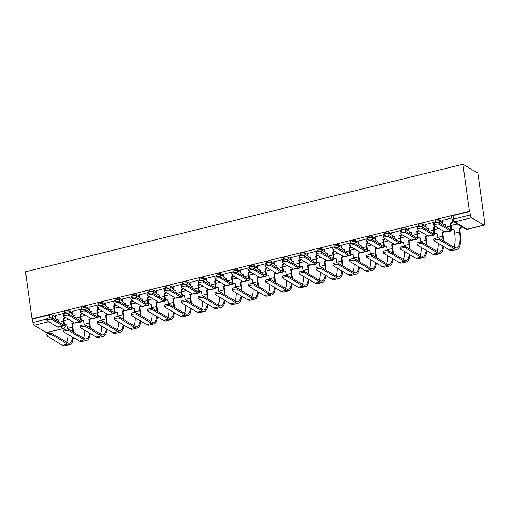 <?xml version="1.0" encoding="UTF-8"?>
<svg xmlns="http://www.w3.org/2000/svg" width="510" height="510" viewBox="0 0 510 510"><rect width="100%" height="100%" fill="white"/><g stroke="black" fill="none" stroke-linecap="round" stroke-linejoin="round"><path stroke-width="0.76" d="M72.229 312.694L69.054 310.807A2.352 0.676 172.1 0 0 66.019 310.82A2.352 0.676 172.1 0 0 64.566 311.661L64.738 312.885A2.352 0.676 -7.9 0 1 66.192 312.043A2.352 0.676 -7.9 0 1 69.226 312.037L72.414 313.924M89.059 308.55L85.884 306.669A2.352 0.676 172.1 0 0 82.85 306.682A2.352 0.676 172.1 0 0 81.402 307.524L81.568 308.748A2.352 0.676 -7.9 0 1 83.022 307.906A2.352 0.676 -7.9 0 1 86.056 307.893L89.244 309.787M105.889 304.413L102.714 302.532A2.352 0.676 172.1 0 0 99.68 302.545A2.352 0.676 172.1 0 0 98.232 303.386L98.404 304.61A2.352 0.676 -7.9 0 1 99.852 303.769A2.352 0.676 -7.9 0 1 102.886 303.756L106.074 305.649M122.725 300.275L119.55 298.395A2.352 0.676 172.1 0 0 116.516 298.407A2.352 0.676 172.1 0 0 115.062 299.249L115.234 300.473A2.352 0.676 -7.9 0 1 116.682 299.631A2.352 0.676 -7.9 0 1 119.716 299.619L122.904 301.512M139.555 296.138L136.38 294.257A2.352 0.676 172.1 0 0 133.346 294.264A2.352 0.676 172.1 0 0 131.892 295.111L132.064 296.335A2.352 0.676 -7.9 0 1 133.518 295.494A2.352 0.676 -7.9 0 1 136.552 295.481L139.74 297.368M156.385 292L153.21 290.12A2.352 0.676 172.1 0 0 150.176 290.126A2.352 0.676 172.1 0 0 148.729 290.968L148.894 292.198A2.352 0.676 -7.9 0 1 150.348 291.357A2.352 0.676 -7.9 0 1 153.382 291.344L156.57 293.231M173.215 287.863L170.04 285.976A2.352 0.676 172.1 0 0 167.006 285.989A2.352 0.676 172.1 0 0 165.559 286.83L165.724 288.061A2.352 0.676 -7.9 0 1 167.178 287.213A2.352 0.676 -7.9 0 1 170.212 287.206L173.4 289.094M190.051 283.719L186.877 281.839A2.352 0.676 172.1 0 0 183.842 281.851A2.352 0.676 172.1 0 0 182.389 282.693L182.561 283.917A2.352 0.676 -7.9 0 1 184.008 283.075A2.352 0.676 -7.9 0 1 187.042 283.069L190.23 284.956M206.881 279.582L203.707 277.701A2.352 0.676 172.1 0 0 200.672 277.714A2.352 0.676 172.1 0 0 199.219 278.556L199.391 279.78A2.352 0.676 -7.9 0 1 200.838 278.938A2.352 0.676 -7.9 0 1 203.873 278.925L207.06 280.819M223.712 275.445L220.537 273.564A2.352 0.676 172.1 0 0 217.502 273.577A2.352 0.676 172.1 0 0 216.049 274.418L216.221 275.642A2.352 0.676 -7.9 0 1 217.674 274.801A2.352 0.676 -7.9 0 1 220.709 274.788L223.896 276.681M240.541 271.307L237.367 269.427A2.352 0.676 172.1 0 0 234.332 269.433A2.352 0.676 172.1 0 0 232.885 270.281L233.051 271.505A2.352 0.676 -7.9 0 1 234.504 270.663A2.352 0.676 -7.9 0 1 237.539 270.651L240.726 272.538M257.378 267.17L254.197 265.289A2.352 0.676 172.1 0 0 251.162 265.296A2.352 0.676 172.1 0 0 249.715 266.137L249.887 267.367A2.352 0.676 -7.9 0 1 251.334 266.526A2.352 0.676 -7.9 0 1 254.369 266.513L257.556 268.4M274.208 263.032L271.033 261.145A2.352 0.676 172.1 0 0 267.999 261.158A2.352 0.676 172.1 0 0 266.545 262L266.717 263.23A2.352 0.676 -7.9 0 1 268.164 262.382A2.352 0.676 -7.9 0 1 271.199 262.376L274.386 264.263M291.038 258.895L287.863 257.008A2.352 0.676 172.1 0 0 284.829 257.021A2.352 0.676 172.1 0 0 283.375 257.862L283.547 259.086A2.352 0.676 -7.9 0 1 285.001 258.245A2.352 0.676 -7.9 0 1 288.035 258.238L291.223 260.125M307.868 254.751L304.693 252.871A2.352 0.676 172.1 0 0 301.659 252.883A2.352 0.676 172.1 0 0 300.212 253.725L300.377 254.949A2.352 0.676 -7.9 0 1 301.831 254.107A2.352 0.676 -7.9 0 1 304.865 254.095L308.053 255.988M324.698 250.614L321.523 248.733A2.352 0.676 172.1 0 0 318.489 248.746A2.352 0.676 172.1 0 0 317.041 249.588L317.207 250.812A2.352 0.676 -7.9 0 1 318.661 249.97A2.352 0.676 -7.9 0 1 321.695 249.957L324.883 251.851M341.534 246.477L338.359 244.596A2.352 0.676 172.1 0 0 335.325 244.609A2.352 0.676 172.1 0 0 333.871 245.45L334.044 246.674A2.352 0.676 -7.9 0 1 335.491 245.833A2.352 0.676 -7.9 0 1 338.525 245.82L341.713 247.713M358.364 242.339L355.189 240.459A2.352 0.676 172.1 0 0 352.155 240.465A2.352 0.676 172.1 0 0 350.701 241.313L350.874 242.537A2.352 0.676 -7.9 0 1 352.327 241.695A2.352 0.676 -7.9 0 1 355.355 241.683L358.549 243.57M375.194 238.202L372.019 236.321A2.352 0.676 172.1 0 0 368.985 236.328A2.352 0.676 172.1 0 0 367.531 237.169L367.704 238.399A2.352 0.676 -7.9 0 1 369.157 237.558A2.352 0.676 -7.9 0 1 372.192 237.545L375.379 239.432M392.024 234.065L388.849 232.177A2.352 0.676 172.1 0 0 385.815 232.19A2.352 0.676 172.1 0 0 384.368 233.032L384.534 234.262A2.352 0.676 -7.9 0 1 385.987 233.414A2.352 0.676 -7.9 0 1 389.022 233.408L392.209 235.295M408.861 229.921L405.679 228.04A2.352 0.676 172.1 0 0 402.651 228.053A2.352 0.676 172.1 0 0 401.198 228.894L401.37 230.118A2.352 0.676 -7.9 0 1 402.817 229.277A2.352 0.676 -7.9 0 1 405.852 229.27L409.039 231.157M425.691 225.783L422.516 223.903A2.352 0.676 172.1 0 0 419.481 223.915A2.352 0.676 172.1 0 0 418.028 224.757L418.2 225.981A2.352 0.676 -7.9 0 1 419.647 225.139A2.352 0.676 -7.9 0 1 422.682 225.127L425.869 227.02M442.521 221.646L439.346 219.765A2.352 0.676 172.1 0 0 436.311 219.778A2.352 0.676 172.1 0 0 434.858 220.62L435.03 221.844A2.352 0.676 -7.9 0 1 436.483 221.002A2.352 0.676 -7.9 0 1 439.518 220.989L442.706 222.883M484.073 220.275L484.462 220.18L477.934 173.145L462.901 164.233L469.429 211.267L32.028 318.807L25.5 271.779L462.901 164.233M46.531 332.628L63.253 328.517A2.352 0.765 76.2 0 0 63.508 328.567L46.786 332.679A2.352 0.765 -103.8 0 1 46.531 332.628L34.132 325.272A2.352 0.765 -103.8 0 1 32.946 322.524L32.462 319.069L49.189 314.957A2.352 0.676 -7.9 0 1 52.224 314.944L55.399 316.831M32.462 319.069L32.028 318.807M483.933 225.082L471.533 217.732L454.805 221.844L467.211 229.194L483.933 225.082A2.352 0.765 76.2 0 0 484.188 225.133A2.352 0.765 76.2 0 0 484.5 223.374L484.022 219.918L484.462 220.18M469.863 211.522L453.141 215.634A2.352 0.676 172.1 0 0 451.694 216.482L452.172 219.937A2.352 0.676 -7.9 0 1 453.619 219.09L470.347 214.978L469.863 211.522L469.429 211.267M470.347 214.978A2.352 0.765 76.2 0 0 471.533 217.732M451.892 217.929L442.342 220.365M435.075 222.067L425.512 224.502M418.238 226.204L408.682 228.639M401.408 230.341L391.846 232.783M384.578 234.479L375.016 236.92M367.748 238.616L358.186 241.058M350.912 242.76L341.356 245.195M334.082 246.897L324.526 249.333M317.252 251.035L307.689 253.47M300.422 255.172L290.859 257.607M283.592 259.309L274.029 261.751M266.755 263.447L257.199 265.888M249.925 267.584L240.363 270.026M233.095 271.728L223.533 274.163M216.266 275.865L206.703 278.301M199.429 280.003L189.873 282.438M182.599 284.14L173.037 286.582M165.769 288.277L156.207 290.719M148.939 292.415L139.377 294.856M132.109 296.559L122.547 298.994M115.273 300.696L105.717 303.131M98.443 304.833L88.88 307.269M81.613 308.971L72.05 311.406M64.783 313.108L55.22 315.55M457.234 223.966L451.108 225.471M439.046 228.442L434.271 229.615M422.216 232.579L417.441 233.752M405.386 236.716L400.611 237.889M388.55 240.854L383.781 242.027M371.72 244.991L366.951 246.164M354.89 249.129L350.115 250.302M338.06 253.266L333.285 254.445M321.23 257.41L316.455 258.583M304.394 261.547L299.625 262.72M287.563 265.684L282.789 266.858M270.733 269.822L265.959 270.995M253.903 273.959L249.129 275.132M237.067 278.097L232.299 279.27M220.237 282.24L215.469 283.413M203.407 286.378L198.632 287.551M186.577 290.515L181.802 291.688M169.741 294.652L164.972 295.825M152.911 298.79L148.142 299.963M136.081 302.927L131.306 304.1M119.251 307.065L114.476 308.244M102.421 311.208L97.646 312.381M85.584 315.346L80.816 316.519M68.754 319.483L63.979 320.656M439.078 224.292A2.703 0.778 172.1 0 0 436.031 224.209A2.703 0.778 172.1 0 0 433.921 225.273A2.703 0.778 172.1 0 0 434.112 225.516L444.828 231.865A5.935 1.925 -103.8 0 0 445.466 231.999L450.426 230.781A5.935 1.925 -103.8 0 1 449.794 230.647L439.078 224.292L438.874 222.844L449.59 229.2A4.405 1.428 76.2 0 0 450.062 229.296A4.405 1.428 76.2 0 0 450.655 225.994L450.413 223.055A2.352 2.116 -59.3 0 0 452.268 220.358M433.921 225.273L433.717 223.826A2.703 0.778 -7.9 0 1 435.827 222.762A2.703 0.778 -7.9 0 1 438.874 222.844M450.253 223.093L450.821 223.431L451.222 226.332A5.935 1.925 -103.8 0 1 450.426 230.781M452.835 221.27A2.352 2.116 120.7 0 1 450.987 223.393L450.821 223.431M445.351 224.751A2.352 2.116 120.7 0 1 444.191 224.483L443.617 224.145A2.352 2.116 -59.3 0 0 445.128 224.355L445.644 226.854M442.329 220.282L442.661 222.66A2.352 2.116 -59.3 0 0 443.617 224.145M439.206 239.713A2.703 0.778 172.1 0 0 436.158 239.63A2.703 0.778 172.1 0 0 434.048 240.694A2.703 0.778 172.1 0 0 434.246 240.937L449.667 250.078L454.633 248.861L439.206 239.713L439.008 238.266L454.429 247.407A21.146 6.866 76.2 0 0 456.699 247.885A21.146 6.866 76.2 0 0 459.536 232.024L459.178 228.25A2.352 2.116 -59.3 0 0 461.014 226.21M434.048 240.694L433.851 239.247A2.703 0.778 -7.9 0 1 435.961 238.183A2.703 0.778 -7.9 0 1 439.008 238.266M459.019 228.289L459.586 228.627L460.103 232.362A22.676 7.363 -103.8 0 1 457.062 249.364A22.676 7.363 -103.8 0 1 454.633 248.861M461.588 226.548A2.352 2.116 120.7 0 1 459.746 228.588L459.586 228.627M451.293 226.899L451.426 227.855A2.352 2.116 -59.3 0 0 453.894 229.551L454.569 233.242L459.536 232.024M454.117 229.946A2.352 2.116 120.7 0 1 452.956 229.678L452.383 229.341M457.062 249.364L452.096 250.588A22.676 7.363 -103.8 0 1 449.667 250.078M453.836 247.057A21.146 6.866 76.2 0 0 454.569 233.242M422.248 228.435A2.703 0.778 172.1 0 0 419.201 228.352A2.703 0.778 172.1 0 0 417.091 229.417A2.703 0.778 172.1 0 0 417.282 229.653L427.998 236.002A5.935 1.925 -103.8 0 0 428.636 236.136L433.596 234.919A5.935 1.925 -103.8 0 1 432.958 234.785L422.248 228.435L422.044 226.982L432.76 233.338A4.405 1.428 76.2 0 0 433.232 233.433A4.405 1.428 76.2 0 0 433.825 230.131L433.583 227.192A2.352 2.116 -59.3 0 0 435.075 226.083M417.091 229.417L416.887 227.964A2.703 0.778 -7.9 0 1 418.997 226.899A2.703 0.778 -7.9 0 1 422.044 226.982M433.423 227.23L433.991 227.568L434.392 230.469A5.935 1.925 -103.8 0 1 433.596 234.919M435.642 226.421A2.352 2.116 120.7 0 1 434.15 227.53L433.991 227.568M428.521 228.888A2.352 2.116 120.7 0 1 427.361 228.62L426.787 228.282A2.352 2.116 -59.3 0 0 428.298 228.493L428.808 230.998M425.499 224.419L425.831 226.797A2.352 2.116 -59.3 0 0 426.787 228.282M435.132 222.271L435.221 222.902M405.418 232.573A2.703 0.778 172.1 0 0 402.371 232.49A2.703 0.778 172.1 0 0 400.254 233.554A2.703 0.778 172.1 0 0 400.452 233.79L411.168 240.146A5.935 1.925 -103.8 0 0 411.799 240.274L416.766 239.056A5.935 1.925 -103.8 0 1 416.128 238.922L405.418 232.573L405.214 231.126L415.93 237.475A4.405 1.428 76.2 0 0 416.402 237.571A4.405 1.428 76.2 0 0 416.989 234.268L416.753 231.33A2.352 2.116 -59.3 0 0 418.238 230.22M400.254 233.554L400.057 232.101A2.703 0.778 -7.9 0 1 402.167 231.036A2.703 0.778 -7.9 0 1 405.214 231.126M416.587 231.374L417.161 231.712L417.562 234.606A5.935 1.925 -103.8 0 1 416.766 239.056M418.812 230.558A2.352 2.116 120.7 0 1 417.32 231.667L417.161 231.712M411.685 233.025A2.352 2.116 120.7 0 1 410.524 232.764L409.957 232.426A2.352 2.116 -59.3 0 0 411.468 232.63L411.978 235.135M408.669 228.556L408.994 230.934A2.352 2.116 -59.3 0 0 409.957 232.426M418.302 226.415L418.385 227.039M422.376 243.85A2.703 0.778 172.1 0 0 419.328 243.767A2.703 0.778 172.1 0 0 417.218 244.832A2.703 0.778 172.1 0 0 417.409 245.074L432.837 254.216L437.803 252.998L422.376 243.85L422.172 242.403L437.599 251.551A21.146 6.866 76.2 0 0 439.862 252.023A21.146 6.866 76.2 0 0 442.98 246.113M417.218 244.832L417.014 243.385A2.703 0.778 -7.9 0 1 419.124 242.32A2.703 0.778 -7.9 0 1 422.172 242.403M443.133 240.714A21.146 6.866 76.2 0 0 442.706 236.162L442.348 232.388A2.352 2.116 -59.3 0 0 443.834 231.279M442.183 232.433L442.756 232.764L443.273 236.5A22.676 7.363 -103.8 0 1 443.719 241.058M444.408 231.616A2.352 2.116 120.7 0 1 442.916 232.726L442.756 232.764M434.463 231.043L434.596 231.993A2.352 2.116 -59.3 0 0 437.064 233.688L437.739 237.386L442.706 236.162M437.28 234.084A2.352 2.116 120.7 0 1 436.12 233.822L435.553 233.484M443.643 246.502A22.676 7.363 -103.8 0 1 440.232 253.502A22.676 7.363 -103.8 0 1 437.803 252.998M440.232 253.502L435.266 254.726A22.676 7.363 -103.8 0 1 432.837 254.216M437 251.194A21.146 6.866 76.2 0 0 438.211 243.289M437.829 238.023A21.146 6.866 76.2 0 0 437.739 237.386M405.546 247.987A2.703 0.778 172.1 0 0 402.498 247.905A2.703 0.778 172.1 0 0 400.388 248.969A2.703 0.778 172.1 0 0 400.579 249.212L416.007 258.353L420.967 257.136L405.546 247.987L405.342 246.54L420.769 255.688A21.146 6.866 76.2 0 0 423.032 256.16A21.146 6.866 76.2 0 0 426.143 250.251M400.388 248.969L400.184 247.522A2.703 0.778 -7.9 0 1 402.294 246.458A2.703 0.778 -7.9 0 1 405.342 246.54M426.303 244.851A21.146 6.866 76.2 0 0 425.869 240.299L425.518 236.525A2.352 2.116 -59.3 0 0 427.004 235.416M425.353 236.57L425.926 236.908L426.443 240.637A22.676 7.363 -103.8 0 1 426.889 245.195M427.571 235.754A2.352 2.116 120.7 0 1 426.086 236.863L425.926 236.908M417.633 235.18L417.76 236.13A2.352 2.116 -59.3 0 0 420.227 237.826L420.909 241.523L425.869 240.299M420.45 238.221A2.352 2.116 120.7 0 1 419.29 237.96L418.723 237.622M426.806 250.646A22.676 7.363 -103.8 0 1 423.396 257.639A22.676 7.363 -103.8 0 1 420.967 257.136M423.396 257.639L418.436 258.863A22.676 7.363 -103.8 0 1 416.007 258.353M420.17 255.331A21.146 6.866 76.2 0 0 421.381 247.426M420.992 242.161A21.146 6.866 76.2 0 0 420.909 241.523M388.582 236.71A2.703 0.778 172.1 0 0 385.534 236.627A2.703 0.778 172.1 0 0 383.424 237.692A2.703 0.778 172.1 0 0 383.622 237.928L394.332 244.284A5.935 1.925 -103.8 0 0 394.969 244.417L399.936 243.194A5.935 1.925 -103.8 0 1 399.298 243.06L388.582 236.71L388.384 235.263L399.094 241.612A4.405 1.428 76.2 0 0 399.566 241.714A4.405 1.428 76.2 0 0 400.159 238.406L399.923 235.467A2.352 2.116 -59.3 0 0 401.408 234.358M383.424 237.692L383.227 236.245A2.703 0.778 -7.9 0 1 385.337 235.18A2.703 0.778 -7.9 0 1 388.384 235.263M399.757 235.512L400.331 235.849L400.732 238.744A5.935 1.925 -103.8 0 1 399.936 243.194M401.976 234.696A2.352 2.116 120.7 0 1 400.49 235.805L400.331 235.849M394.855 237.163A2.352 2.116 120.7 0 1 393.694 236.901L393.127 236.563A2.352 2.116 -59.3 0 0 394.632 236.767L395.148 239.273M391.839 232.694L392.164 235.072A2.352 2.116 -59.3 0 0 393.127 236.563M401.472 230.552L401.555 231.177M371.752 240.847A2.703 0.778 172.1 0 0 368.704 240.765A2.703 0.778 172.1 0 0 366.594 241.829A2.703 0.778 172.1 0 0 366.792 242.072L377.502 248.421A5.935 1.925 -103.8 0 0 378.139 248.555L383.099 247.331A5.935 1.925 -103.8 0 1 382.468 247.203L371.752 240.847L371.554 239.4L382.264 245.75A4.405 1.428 76.2 0 0 382.736 245.852A4.405 1.428 76.2 0 0 383.329 242.543L383.086 239.611A2.352 2.116 -59.3 0 0 384.578 238.495M366.594 241.829L366.39 240.382A2.703 0.778 -7.9 0 1 368.507 239.317A2.703 0.778 -7.9 0 1 371.554 239.4M382.927 239.649L383.494 239.987L383.896 242.881A5.935 1.925 -103.8 0 1 383.099 247.331M385.146 238.833A2.352 2.116 120.7 0 1 383.66 239.949L383.494 239.987M378.025 241.3A2.352 2.116 120.7 0 1 376.864 241.039L376.297 240.701A2.352 2.116 -59.3 0 0 377.802 240.911L378.318 243.41M375.003 236.831L375.334 239.209A2.352 2.116 -59.3 0 0 376.297 240.701M384.636 234.689L384.725 235.314M354.922 244.985A2.703 0.778 172.1 0 0 351.875 244.902A2.703 0.778 172.1 0 0 349.764 245.967A2.703 0.778 172.1 0 0 349.956 246.209L360.672 252.558A5.935 1.925 -103.8 0 0 361.309 252.692L366.269 251.468A5.935 1.925 -103.8 0 1 365.638 251.341L354.922 244.985L354.718 243.538L365.434 249.887A4.405 1.428 76.2 0 0 365.906 249.989A4.405 1.428 76.2 0 0 366.499 246.687L366.256 243.748A2.352 2.116 -59.3 0 0 367.748 242.632M349.764 245.967L349.56 244.519A2.703 0.778 -7.9 0 1 351.67 243.455A2.703 0.778 -7.9 0 1 354.718 243.538M366.097 243.786L366.664 244.124L367.066 247.025A5.935 1.925 -103.8 0 1 366.269 251.468M368.316 242.97A2.352 2.116 120.7 0 1 366.824 244.086L366.664 244.124M361.195 245.437A2.352 2.116 120.7 0 1 360.034 245.176L359.461 244.838A2.352 2.116 -59.3 0 0 360.972 245.049L361.488 247.548M358.173 240.975L358.505 243.346A2.352 2.116 -59.3 0 0 359.461 244.838M367.806 238.827L367.895 239.458M388.709 252.131A2.703 0.778 172.1 0 0 385.662 252.048A2.703 0.778 172.1 0 0 383.552 253.113A2.703 0.778 172.1 0 0 383.75 253.349L399.177 262.497L404.137 261.273L388.709 252.131L388.512 250.678L403.939 259.826A21.146 6.866 76.2 0 0 406.202 260.298A21.146 6.866 76.2 0 0 409.313 254.388M383.552 253.113L383.354 251.659A2.703 0.778 -7.9 0 1 385.464 250.595A2.703 0.778 -7.9 0 1 388.512 250.678M409.473 248.988A21.146 6.866 76.2 0 0 409.039 244.437L408.682 240.669A2.352 2.116 -59.3 0 0 410.174 239.553M408.523 240.707L409.09 241.045L409.613 244.774A22.676 7.363 -103.8 0 1 410.059 249.339M410.741 239.891A2.352 2.116 120.7 0 1 409.256 241.007L409.09 241.045M400.796 239.317L400.93 240.267A2.352 2.116 -59.3 0 0 403.397 241.963L404.079 245.661L409.039 244.437M403.62 242.358A2.352 2.116 120.7 0 1 402.46 242.097L401.893 241.759M409.976 254.783A22.676 7.363 -103.8 0 1 406.566 261.783A22.676 7.363 -103.8 0 1 404.137 261.273M406.566 261.783L401.606 263.001A22.676 7.363 -103.8 0 1 399.177 262.497M403.34 259.469A21.146 6.866 76.2 0 0 404.551 251.564M404.162 246.304A21.146 6.866 76.2 0 0 404.079 245.661M371.879 256.269A2.703 0.778 172.1 0 0 368.832 256.186A2.703 0.778 172.1 0 0 366.722 257.25A2.703 0.778 172.1 0 0 366.919 257.486L382.341 266.634L387.307 265.41L371.879 256.269L371.682 254.815L387.103 263.963A21.146 6.866 76.2 0 0 389.372 264.435A21.146 6.866 76.2 0 0 392.483 258.525M366.722 257.25L366.524 255.797A2.703 0.778 -7.9 0 1 368.634 254.732A2.703 0.778 -7.9 0 1 371.682 254.815M392.643 253.126A21.146 6.866 76.2 0 0 392.209 248.58L391.852 244.806A2.352 2.116 -59.3 0 0 393.344 243.691M391.693 244.845L392.26 245.183L392.776 248.918A22.676 7.363 -103.8 0 1 393.223 253.476M393.911 244.029A2.352 2.116 120.7 0 1 392.426 245.144L392.26 245.183M383.966 243.455L384.1 244.405A2.352 2.116 -59.3 0 0 386.567 246.107L387.249 249.798L392.209 248.58M386.79 246.496A2.352 2.116 120.7 0 1 385.63 246.234L385.056 245.897M393.146 258.921A22.676 7.363 -103.8 0 1 389.736 265.92A22.676 7.363 -103.8 0 1 387.307 265.41M389.736 265.92L384.769 267.138A22.676 7.363 -103.8 0 1 382.341 266.634M386.51 263.606A21.146 6.866 76.2 0 0 387.721 255.701M387.332 250.442A21.146 6.866 76.2 0 0 387.249 249.798M355.049 260.406A2.703 0.778 172.1 0 0 352.002 260.323A2.703 0.778 172.1 0 0 349.892 261.388A2.703 0.778 172.1 0 0 350.089 261.624L365.511 270.772L370.477 269.548L355.049 260.406L354.852 258.959L370.273 268.101A21.146 6.866 76.2 0 0 372.536 268.572A21.146 6.866 76.2 0 0 375.653 262.663M349.892 261.388L349.688 259.941A2.703 0.778 -7.9 0 1 351.798 258.876A2.703 0.778 -7.9 0 1 354.852 258.959M375.813 257.269A21.146 6.866 76.2 0 0 375.379 252.718L375.022 248.944A2.352 2.116 -59.3 0 0 376.507 247.834M374.863 248.982L375.43 249.32L375.947 253.056A22.676 7.363 -103.8 0 1 376.393 257.614M377.081 248.172A2.352 2.116 120.7 0 1 375.589 249.282L375.43 249.32M367.136 247.592L367.27 248.542A2.352 2.116 -59.3 0 0 369.737 250.244L370.413 253.935L375.379 252.718M369.954 250.639A2.352 2.116 120.7 0 1 368.8 250.372L368.226 250.034M376.316 263.058A22.676 7.363 -103.8 0 1 372.906 270.058A22.676 7.363 -103.8 0 1 370.477 269.548M372.906 270.058L367.939 271.275A22.676 7.363 -103.8 0 1 365.511 270.772M369.68 267.75A21.146 6.866 76.2 0 0 370.891 259.839M370.502 254.579A21.146 6.866 76.2 0 0 370.413 253.935M338.092 249.122A2.703 0.778 172.1 0 0 335.044 249.039A2.703 0.778 172.1 0 0 332.934 250.104A2.703 0.778 172.1 0 0 333.126 250.346L343.842 256.696A5.935 1.925 -103.8 0 0 344.473 256.83L349.439 255.612A5.935 1.925 -103.8 0 1 348.802 255.478L338.092 249.122L337.888 247.675L348.604 254.031A4.405 1.428 76.2 0 0 349.076 254.127A4.405 1.428 76.2 0 0 349.669 250.824L349.426 247.885A2.352 2.116 -59.3 0 0 350.912 246.776M332.934 250.104L332.73 248.657A2.703 0.778 -7.9 0 1 334.84 247.592A2.703 0.778 -7.9 0 1 337.888 247.675M349.267 247.924L349.834 248.262L350.236 251.162A5.935 1.925 -103.8 0 1 349.439 255.612M351.486 247.114A2.352 2.116 120.7 0 1 349.994 248.223L349.834 248.262M344.358 249.581A2.352 2.116 120.7 0 1 343.198 249.313L342.631 248.976A2.352 2.116 -59.3 0 0 344.142 249.186L344.652 251.685M341.343 245.112L341.675 247.484A2.352 2.116 -59.3 0 0 342.631 248.976M350.976 242.964L351.065 243.595M338.219 264.543A2.703 0.778 172.1 0 0 335.172 264.46A2.703 0.778 172.1 0 0 333.062 265.525A2.703 0.778 172.1 0 0 333.253 265.761L348.681 274.909L353.64 273.691L338.219 264.543L338.015 263.096L353.443 272.238A21.146 6.866 76.2 0 0 355.706 272.71A21.146 6.866 76.2 0 0 358.817 266.8M333.062 265.525L332.858 264.078A2.703 0.778 -7.9 0 1 334.968 263.013A2.703 0.778 -7.9 0 1 338.015 263.096M358.976 261.407A21.146 6.866 76.2 0 0 358.549 256.855L358.192 253.081A2.352 2.116 -59.3 0 0 359.678 251.972M358.026 253.119L358.6 253.457L359.117 257.193A22.676 7.363 -103.8 0 1 359.563 261.751M360.251 252.31A2.352 2.116 120.7 0 1 358.759 253.419L358.6 253.457M350.306 251.73L350.434 252.679A2.352 2.116 -59.3 0 0 352.901 254.382L353.583 258.073L358.549 256.855M353.124 254.777A2.352 2.116 120.7 0 1 351.964 254.509L351.396 254.171M359.486 267.195A22.676 7.363 -103.8 0 1 356.069 274.195A22.676 7.363 -103.8 0 1 353.64 273.691M356.069 274.195L351.109 275.413A22.676 7.363 -103.8 0 1 348.681 274.909M352.844 271.887A21.146 6.866 76.2 0 0 354.055 263.982M353.666 258.717A21.146 6.866 76.2 0 0 353.583 258.073M321.255 253.266A2.703 0.778 172.1 0 0 318.208 253.177A2.703 0.778 172.1 0 0 316.098 254.248A2.703 0.778 172.1 0 0 316.296 254.484L327.012 260.833A5.935 1.925 -103.8 0 0 327.643 260.967L332.609 259.749A5.935 1.925 -103.8 0 1 331.972 259.615L321.255 253.266L321.058 251.812L331.774 258.168A4.405 1.428 76.2 0 0 332.246 258.264A4.405 1.428 76.2 0 0 332.832 254.962L332.596 252.023A2.352 2.116 -59.3 0 0 334.082 250.914M316.098 254.248L315.9 252.794A2.703 0.778 -7.9 0 1 318.01 251.73A2.703 0.778 -7.9 0 1 321.058 251.812M332.431 252.061L333.005 252.399L333.406 255.3A5.935 1.925 -103.8 0 1 332.609 259.749M334.656 251.251A2.352 2.116 120.7 0 1 333.164 252.361L333.005 252.399M327.528 253.719A2.352 2.116 120.7 0 1 326.368 253.451L325.801 253.113A2.352 2.116 -59.3 0 0 327.305 253.323L327.822 255.822M324.513 249.25L324.838 251.628A2.352 2.116 -59.3 0 0 325.801 253.113M334.146 247.101L334.228 247.732M321.389 268.681A2.703 0.778 172.1 0 0 318.342 268.598A2.703 0.778 172.1 0 0 316.232 269.662A2.703 0.778 172.1 0 0 316.423 269.905L331.851 279.046L336.81 277.829L321.389 268.681L321.185 267.234L336.613 276.375A21.146 6.866 76.2 0 0 338.876 276.853A21.146 6.866 76.2 0 0 341.987 270.944M316.232 269.662L316.028 268.215A2.703 0.778 -7.9 0 1 318.138 267.151A2.703 0.778 -7.9 0 1 321.185 267.234M342.146 265.544A21.146 6.866 76.2 0 0 341.713 260.992L341.356 257.219A2.352 2.116 -59.3 0 0 342.847 256.109M341.196 257.257L341.764 257.595L342.286 261.33A22.676 7.363 -103.8 0 1 342.733 265.888M343.415 256.447A2.352 2.116 120.7 0 1 341.929 257.556L341.764 257.595M333.47 255.867L333.604 256.823A2.352 2.116 -59.3 0 0 336.071 258.519L336.753 262.216L341.713 260.992M336.294 258.914A2.352 2.116 120.7 0 1 335.134 258.647L334.566 258.309M342.65 271.333A22.676 7.363 -103.8 0 1 339.239 278.332A22.676 7.363 -103.8 0 1 336.81 277.829M339.239 278.332L334.279 279.556A22.676 7.363 -103.8 0 1 331.851 279.046M336.014 276.025A21.146 6.866 76.2 0 0 337.225 268.12M336.836 262.854A21.146 6.866 76.2 0 0 336.753 262.216M304.425 257.403A2.703 0.778 172.1 0 0 301.378 257.32A2.703 0.778 172.1 0 0 299.268 258.385A2.703 0.778 172.1 0 0 299.466 258.621L310.176 264.977A5.935 1.925 -103.8 0 0 310.813 265.104L315.779 263.887A5.935 1.925 -103.8 0 1 315.142 263.753L304.425 257.403L304.228 255.95L314.938 262.306A4.405 1.428 76.2 0 0 315.409 262.401A4.405 1.428 76.2 0 0 316.002 259.099L315.76 256.16A2.352 2.116 -59.3 0 0 317.252 255.051M299.268 258.385L299.07 256.932A2.703 0.778 -7.9 0 1 301.18 255.867A2.703 0.778 -7.9 0 1 304.228 255.95M315.601 256.205L316.168 256.536L316.576 259.437A5.935 1.925 -103.8 0 1 315.779 263.887M317.819 255.389A2.352 2.116 120.7 0 1 316.334 256.498L316.168 256.536M310.698 257.856A2.352 2.116 120.7 0 1 309.538 257.595L308.971 257.257A2.352 2.116 -59.3 0 0 310.475 257.461L310.992 259.966M307.677 253.387L308.008 255.765A2.352 2.116 -59.3 0 0 308.971 257.257M317.309 251.245L317.398 251.87M304.553 272.818A2.703 0.778 172.1 0 0 301.506 272.735A2.703 0.778 172.1 0 0 299.395 273.8A2.703 0.778 172.1 0 0 299.593 274.042L315.021 283.184L319.98 281.966L304.553 272.818L304.355 271.371L319.776 280.519A21.146 6.866 76.2 0 0 322.046 280.991A21.146 6.866 76.2 0 0 325.157 275.081M299.395 273.8L299.198 272.353A2.703 0.778 -7.9 0 1 301.308 271.288A2.703 0.778 -7.9 0 1 304.355 271.371M325.316 269.682A21.146 6.866 76.2 0 0 324.883 265.13L324.526 261.356A2.352 2.116 -59.3 0 0 326.017 260.247M324.366 261.401L324.934 261.738L325.456 265.468A22.676 7.363 -103.8 0 1 325.903 270.026M326.585 260.584A2.352 2.116 120.7 0 1 325.099 261.694L324.934 261.738M316.64 260.011L316.774 260.961A2.352 2.116 -59.3 0 0 319.241 262.656L319.923 266.354L324.883 265.13M319.464 263.052A2.352 2.116 120.7 0 1 318.304 262.79L317.73 262.452M325.82 275.476A22.676 7.363 -103.8 0 1 322.409 282.47A22.676 7.363 -103.8 0 1 319.98 281.966M322.409 282.47L317.443 283.694A22.676 7.363 -103.8 0 1 315.021 283.184M319.183 280.162A21.146 6.866 76.2 0 0 320.395 272.257M320.006 266.991A21.146 6.866 76.2 0 0 319.923 266.354M287.595 261.541A2.703 0.778 172.1 0 0 284.548 261.458A2.703 0.778 172.1 0 0 282.438 262.522A2.703 0.778 172.1 0 0 282.629 262.758L293.346 269.114A5.935 1.925 -103.8 0 0 293.983 269.242L298.943 268.024A5.935 1.925 -103.8 0 1 298.312 267.89L287.595 261.541L287.391 260.094L298.108 266.443A4.405 1.428 76.2 0 0 298.579 266.539A4.405 1.428 76.2 0 0 299.172 263.236L298.93 260.298A2.352 2.116 -59.3 0 0 300.422 259.188M282.438 262.522L282.234 261.075A2.703 0.778 -7.9 0 1 284.344 260.004A2.703 0.778 -7.9 0 1 287.391 260.094M298.771 260.342L299.338 260.68L299.74 263.574A5.935 1.925 -103.8 0 1 298.943 268.024M300.989 259.526A2.352 2.116 120.7 0 1 299.504 260.635L299.338 260.68M293.868 261.993A2.352 2.116 120.7 0 1 292.708 261.732L292.134 261.394A2.352 2.116 -59.3 0 0 293.645 261.598L294.162 264.103M290.847 257.524L291.178 259.902A2.352 2.116 -59.3 0 0 292.134 261.394M300.479 255.382L300.568 256.007M287.723 276.962A2.703 0.778 172.1 0 0 284.676 276.873A2.703 0.778 172.1 0 0 282.565 277.937A2.703 0.778 172.1 0 0 282.763 278.179L298.184 287.321L303.15 286.104L287.723 276.962L287.525 275.508L302.946 284.656A21.146 6.866 76.2 0 0 305.216 285.128A21.146 6.866 76.2 0 0 308.327 279.219M282.565 277.937L282.368 276.49A2.703 0.778 -7.9 0 1 284.478 275.425A2.703 0.778 -7.9 0 1 287.525 275.508M308.486 273.819A21.146 6.866 76.2 0 0 308.053 269.267L307.696 265.493A2.352 2.116 -59.3 0 0 309.188 264.384M307.536 265.538L308.104 265.876L308.62 269.605A22.676 7.363 -103.8 0 1 309.066 274.17M309.755 264.722A2.352 2.116 120.7 0 1 308.263 265.831L308.104 265.876M299.81 264.148L299.944 265.098A2.352 2.116 -59.3 0 0 302.411 266.794L303.087 270.491L308.053 269.267M302.634 267.189A2.352 2.116 120.7 0 1 301.474 266.928L300.9 266.59M308.99 279.614A22.676 7.363 -103.8 0 1 305.579 286.614A22.676 7.363 -103.8 0 1 303.15 286.104M305.579 286.614L300.613 287.831A22.676 7.363 -103.8 0 1 298.184 287.321M302.353 284.299A21.146 6.866 76.2 0 0 303.565 276.394M303.176 271.129A21.146 6.866 76.2 0 0 303.087 270.491M270.765 265.678A2.703 0.778 172.1 0 0 267.718 265.595A2.703 0.778 172.1 0 0 265.608 266.66A2.703 0.778 172.1 0 0 265.799 266.896L276.516 273.252A5.935 1.925 -103.8 0 0 277.153 273.385L282.113 272.161A5.935 1.925 -103.8 0 1 281.475 272.028L270.765 265.678L270.561 264.231L281.278 270.58A4.405 1.428 76.2 0 0 281.749 270.683A4.405 1.428 76.2 0 0 282.342 267.374L282.1 264.441A2.352 2.116 -59.3 0 0 283.592 263.326M265.608 266.66L265.404 265.213A2.703 0.778 -7.9 0 1 267.514 264.148A2.703 0.778 -7.9 0 1 270.561 264.231M281.941 264.48L282.508 264.817L282.91 267.712A5.935 1.925 -103.8 0 1 282.113 272.161M284.159 263.664A2.352 2.116 120.7 0 1 282.667 264.779L282.508 264.817M277.038 266.131A2.352 2.116 120.7 0 1 275.878 265.869L275.304 265.531A2.352 2.116 -59.3 0 0 276.815 265.735L277.325 268.241M274.017 261.662L274.348 264.04A2.352 2.116 -59.3 0 0 275.304 265.531M283.649 259.52L283.738 260.145M270.893 281.099A2.703 0.778 172.1 0 0 267.846 281.016A2.703 0.778 172.1 0 0 265.735 282.081A2.703 0.778 172.1 0 0 265.927 282.317L281.354 291.465L286.32 290.241L270.893 281.099L270.689 279.646L286.116 288.794A21.146 6.866 76.2 0 0 288.38 289.266A21.146 6.866 76.2 0 0 291.497 283.356M265.735 282.081L265.531 280.627A2.703 0.778 -7.9 0 1 267.642 279.563A2.703 0.778 -7.9 0 1 270.689 279.646M291.65 277.956A21.146 6.866 76.2 0 0 291.223 273.411L290.866 269.637A2.352 2.116 -59.3 0 0 292.351 268.521M290.7 269.675L291.274 270.013L291.79 273.749A22.676 7.363 -103.8 0 1 292.236 278.307M292.925 268.859A2.352 2.116 120.7 0 1 291.433 269.975L291.274 270.013M282.98 268.285L283.114 269.235A2.352 2.116 -59.3 0 0 285.581 270.938L286.257 274.629L291.223 273.411M285.798 271.326A2.352 2.116 120.7 0 1 284.637 271.065L284.07 270.727M292.16 283.751A22.676 7.363 -103.8 0 1 288.749 290.751A22.676 7.363 -103.8 0 1 286.32 290.241M288.749 290.751L283.783 291.969A22.676 7.363 -103.8 0 1 281.354 291.465M285.517 288.437A21.146 6.866 76.2 0 0 286.728 280.532M286.346 275.272A21.146 6.866 76.2 0 0 286.257 274.629M253.935 269.815A2.703 0.778 172.1 0 0 250.882 269.733A2.703 0.778 172.1 0 0 248.772 270.797A2.703 0.778 172.1 0 0 248.969 271.039L259.686 277.389A5.935 1.925 -103.8 0 0 260.317 277.523L265.283 276.299A5.935 1.925 -103.8 0 1 264.645 276.171L253.935 269.815L253.731 268.368L264.448 274.718A4.405 1.428 76.2 0 0 264.919 274.82A4.405 1.428 76.2 0 0 265.506 271.518L265.27 268.579A2.352 2.116 -59.3 0 0 266.755 267.463M248.772 270.797L248.574 269.35A2.703 0.778 -7.9 0 1 250.684 268.285A2.703 0.778 -7.9 0 1 253.731 268.368M265.104 268.617L265.678 268.955L266.08 271.849A5.935 1.925 -103.8 0 1 265.283 276.299M267.329 267.801A2.352 2.116 120.7 0 1 265.837 268.917L265.678 268.955M260.202 270.268A2.352 2.116 120.7 0 1 259.042 270.007L258.474 269.669A2.352 2.116 -59.3 0 0 259.979 269.879L260.495 272.378M257.187 265.799L257.512 268.177A2.352 2.116 -59.3 0 0 258.474 269.669M266.819 263.657L266.902 264.288M254.063 285.237A2.703 0.778 172.1 0 0 251.016 285.154A2.703 0.778 172.1 0 0 248.905 286.218A2.703 0.778 172.1 0 0 249.097 286.454L264.524 295.602L269.484 294.378L254.063 285.237L253.859 283.789L269.286 292.931A21.146 6.866 76.2 0 0 271.549 293.403A21.146 6.866 76.2 0 0 274.66 287.493M248.905 286.218L248.701 284.771A2.703 0.778 -7.9 0 1 250.812 283.7A2.703 0.778 -7.9 0 1 253.859 283.789M274.82 282.094A21.146 6.866 76.2 0 0 274.386 277.548L274.036 273.774A2.352 2.116 -59.3 0 0 275.521 272.659M273.87 273.813L274.444 274.151L274.96 277.886A22.676 7.363 -103.8 0 1 275.406 282.444M276.088 272.997A2.352 2.116 120.7 0 1 274.603 274.112L274.444 274.151M266.15 272.423L266.277 273.373A2.352 2.116 -59.3 0 0 268.744 275.075L269.427 278.766L274.386 277.548M268.968 275.464A2.352 2.116 120.7 0 1 267.807 275.202L267.24 274.865M275.323 287.889A22.676 7.363 -103.8 0 1 271.913 294.888A22.676 7.363 -103.8 0 1 269.484 294.378M271.913 294.888L266.953 296.106A22.676 7.363 -103.8 0 1 264.524 295.602M268.687 292.581A21.146 6.866 76.2 0 0 269.898 284.669M269.51 279.41A21.146 6.866 76.2 0 0 269.427 278.766M237.099 273.953A2.703 0.778 172.1 0 0 234.052 273.87A2.703 0.778 172.1 0 0 231.942 274.935A2.703 0.778 172.1 0 0 232.139 275.177L242.849 281.526A5.935 1.925 -103.8 0 0 243.487 281.66L248.453 280.443A5.935 1.925 -103.8 0 1 247.815 280.309L237.099 273.953L236.901 272.506L247.611 278.855A4.405 1.428 76.2 0 0 248.083 278.957A4.405 1.428 76.2 0 0 248.676 275.655L248.44 272.716A2.352 2.116 -59.3 0 0 249.925 271.607M231.942 274.935L231.744 273.487A2.703 0.778 -7.9 0 1 233.854 272.423A2.703 0.778 -7.9 0 1 236.901 272.506M248.274 272.754L248.848 273.092L249.25 275.993A5.935 1.925 -103.8 0 1 248.453 280.443M250.493 271.945A2.352 2.116 120.7 0 1 249.007 273.054L248.848 273.092M243.372 274.412A2.352 2.116 120.7 0 1 242.212 274.144L241.644 273.806A2.352 2.116 -59.3 0 0 243.149 274.017L243.665 276.516M240.357 269.943L240.682 272.315A2.352 2.116 -59.3 0 0 241.644 273.806M249.989 267.795L250.072 268.426M237.226 289.374A2.703 0.778 172.1 0 0 234.179 289.291A2.703 0.778 172.1 0 0 232.069 290.356A2.703 0.778 172.1 0 0 232.267 290.592L247.694 299.74L252.654 298.522L237.226 289.374L237.029 287.927L252.456 297.069A21.146 6.866 76.2 0 0 254.719 297.54A21.146 6.866 76.2 0 0 257.83 291.631M232.069 290.356L231.871 288.909A2.703 0.778 -7.9 0 1 233.982 287.844A2.703 0.778 -7.9 0 1 237.029 287.927M257.99 286.237A21.146 6.866 76.2 0 0 257.556 281.686L257.199 277.912A2.352 2.116 -59.3 0 0 258.691 276.802M257.04 277.95L257.607 278.288L258.13 282.024A22.676 7.363 -103.8 0 1 258.576 286.582M259.258 277.14A2.352 2.116 120.7 0 1 257.773 278.25L257.607 278.288M249.313 276.56L249.447 277.51A2.352 2.116 -59.3 0 0 251.915 279.212L252.597 282.903L257.556 281.686M252.138 279.608A2.352 2.116 120.7 0 1 250.977 279.34L250.41 279.002M258.493 292.026A22.676 7.363 -103.8 0 1 255.083 299.026A22.676 7.363 -103.8 0 1 252.654 298.522M255.083 299.026L250.123 300.243A22.676 7.363 -103.8 0 1 247.694 299.74M251.857 296.718A21.146 6.866 76.2 0 0 253.068 288.807M252.679 283.547A21.146 6.866 76.2 0 0 252.597 282.903M220.269 278.09A2.703 0.778 172.1 0 0 217.222 278.007A2.703 0.778 172.1 0 0 215.112 279.072A2.703 0.778 172.1 0 0 215.309 279.314L226.019 285.664A5.935 1.925 -103.8 0 0 226.657 285.798L231.616 284.58A5.935 1.925 -103.8 0 1 230.985 284.446L220.269 278.09L220.071 276.643L230.781 282.999A4.405 1.428 76.2 0 0 231.253 283.095A4.405 1.428 76.2 0 0 231.846 279.792L231.604 276.853A2.352 2.116 -59.3 0 0 233.095 275.744M215.112 279.072L214.908 277.625A2.703 0.778 -7.9 0 1 217.024 276.56A2.703 0.778 -7.9 0 1 220.071 276.643M231.444 276.892L232.012 277.23L232.413 280.13A5.935 1.925 -103.8 0 1 231.616 284.58M233.663 276.082A2.352 2.116 120.7 0 1 232.177 277.191L232.012 277.23M226.542 278.549A2.352 2.116 120.7 0 1 225.382 278.281L224.814 277.944A2.352 2.116 -59.3 0 0 226.319 278.154L226.835 280.653M223.52 274.08L223.852 276.452A2.352 2.116 -59.3 0 0 224.814 277.944M233.153 271.932L233.242 272.563M220.397 293.511A2.703 0.778 172.1 0 0 217.349 293.428A2.703 0.778 172.1 0 0 215.239 294.493A2.703 0.778 172.1 0 0 215.437 294.735L230.858 303.877L235.824 302.659L220.397 293.511L220.199 292.064L235.62 301.206A21.146 6.866 76.2 0 0 237.889 301.678A21.146 6.866 76.2 0 0 241 295.774M215.239 294.493L215.041 293.046A2.703 0.778 -7.9 0 1 217.152 291.981A2.703 0.778 -7.9 0 1 220.199 292.064M241.16 290.375A21.146 6.866 76.2 0 0 240.726 285.823L240.369 282.049A2.352 2.116 -59.3 0 0 241.861 280.94M240.21 282.087L240.777 282.425L241.294 286.161A22.676 7.363 -103.8 0 1 241.74 290.719M242.428 281.278A2.352 2.116 120.7 0 1 240.943 282.387L240.777 282.425M232.483 280.698L232.617 281.654A2.352 2.116 -59.3 0 0 235.084 283.35L235.767 287.041L240.726 285.823M235.308 283.745A2.352 2.116 120.7 0 1 234.147 283.477L233.574 283.139M241.663 296.163A22.676 7.363 -103.8 0 1 238.253 303.163A22.676 7.363 -103.8 0 1 235.824 302.659M238.253 303.163L233.287 304.387A22.676 7.363 -103.8 0 1 230.858 303.877M235.027 300.855A21.146 6.866 76.2 0 0 236.238 292.95M235.849 287.685A21.146 6.866 76.2 0 0 235.767 287.041M203.439 282.234A2.703 0.778 172.1 0 0 200.392 282.151A2.703 0.778 172.1 0 0 198.282 283.216A2.703 0.778 172.1 0 0 198.473 283.452L209.189 289.801A5.935 1.925 -103.8 0 0 209.827 289.935L214.786 288.717A5.935 1.925 -103.8 0 1 214.155 288.583L203.439 282.234L203.235 280.78L213.951 287.136A4.405 1.428 76.2 0 0 214.423 287.232A4.405 1.428 76.2 0 0 215.016 283.93L214.774 280.991A2.352 2.116 -59.3 0 0 216.266 279.882M198.282 283.216L198.078 281.762A2.703 0.778 -7.9 0 1 200.188 280.698A2.703 0.778 -7.9 0 1 203.235 280.78M214.614 281.029L215.182 281.367L215.583 284.268A5.935 1.925 -103.8 0 1 214.786 288.717M216.833 280.219A2.352 2.116 120.7 0 1 215.341 281.329L215.182 281.367M209.712 282.687A2.352 2.116 120.7 0 1 208.552 282.419L207.978 282.081A2.352 2.116 -59.3 0 0 209.489 282.291L210.005 284.79M206.69 278.218L207.022 280.596A2.352 2.116 -59.3 0 0 207.978 282.081M216.323 276.069L216.412 276.7M203.566 297.649A2.703 0.778 172.1 0 0 200.519 297.566A2.703 0.778 172.1 0 0 198.409 298.63A2.703 0.778 172.1 0 0 198.6 298.873L214.028 308.014L218.994 306.797L203.566 297.649L203.362 296.202L218.79 305.35A21.146 6.866 76.2 0 0 221.053 305.822A21.146 6.866 76.2 0 0 224.17 299.912M198.409 298.63L198.205 297.183A2.703 0.778 -7.9 0 1 200.315 296.119A2.703 0.778 -7.9 0 1 203.362 296.202M224.33 294.512A21.146 6.866 76.2 0 0 223.896 289.96L223.539 286.186A2.352 2.116 -59.3 0 0 225.025 285.077M223.38 286.225L223.947 286.563L224.464 290.298A22.676 7.363 -103.8 0 1 224.91 294.856M225.598 285.415A2.352 2.116 120.7 0 1 224.107 286.524L223.947 286.563M215.653 284.841L215.787 285.791A2.352 2.116 -59.3 0 0 218.255 287.487L218.93 291.184L223.896 289.96M218.471 287.882A2.352 2.116 120.7 0 1 217.317 287.615L216.744 287.283M224.833 300.301A22.676 7.363 -103.8 0 1 221.423 307.3A22.676 7.363 -103.8 0 1 218.994 306.797M221.423 307.3L216.457 308.524A22.676 7.363 -103.8 0 1 214.028 308.014M218.191 304.993A21.146 6.866 76.2 0 0 219.408 297.088M219.019 291.822A21.146 6.866 76.2 0 0 218.93 291.184M186.609 286.371A2.703 0.778 172.1 0 0 183.562 286.288A2.703 0.778 172.1 0 0 181.452 287.353A2.703 0.778 172.1 0 0 181.643 287.589L192.359 293.945A5.935 1.925 -103.8 0 0 192.99 294.072L197.956 292.855A5.935 1.925 -103.8 0 1 197.319 292.721L186.609 286.371L186.405 284.918L197.121 291.274A4.405 1.428 76.2 0 0 197.593 291.369A4.405 1.428 76.2 0 0 198.186 288.067L197.944 285.128A2.352 2.116 -59.3 0 0 199.429 284.019M181.452 287.353L181.248 285.9A2.703 0.778 -7.9 0 1 183.358 284.835A2.703 0.778 -7.9 0 1 186.405 284.918M197.784 285.173L198.352 285.511L198.753 288.405A5.935 1.925 -103.8 0 1 197.956 292.855M200.003 284.357A2.352 2.116 120.7 0 1 198.511 285.466L198.352 285.511M192.876 286.824A2.352 2.116 120.7 0 1 191.715 286.563L191.148 286.225A2.352 2.116 -59.3 0 0 192.659 286.429L193.169 288.934M189.86 282.355L190.192 284.733A2.352 2.116 -59.3 0 0 191.148 286.225M199.493 280.213L199.582 280.838M186.737 301.786A2.703 0.778 172.1 0 0 183.689 301.703A2.703 0.778 172.1 0 0 181.579 302.768A2.703 0.778 172.1 0 0 181.77 303.01L197.198 312.152L202.158 310.934L186.737 301.786L186.532 300.339L201.96 309.487A21.146 6.866 76.2 0 0 204.223 309.959A21.146 6.866 76.2 0 0 207.334 304.049M181.579 302.768L181.375 301.321A2.703 0.778 -7.9 0 1 183.485 300.256A2.703 0.778 -7.9 0 1 186.532 300.339M207.493 298.65A21.146 6.866 76.2 0 0 207.066 294.098L206.709 290.324A2.352 2.116 -59.3 0 0 208.195 289.215M206.544 290.368L207.117 290.706L207.634 294.436A22.676 7.363 -103.8 0 1 208.08 298.994M208.768 289.552A2.352 2.116 120.7 0 1 207.277 290.662L207.117 290.706M198.823 288.979L198.951 289.929A2.352 2.116 -59.3 0 0 201.418 291.624L202.1 295.322L207.066 294.098M201.641 292.02A2.352 2.116 120.7 0 1 200.481 291.758L199.914 291.42M208.003 304.445A22.676 7.363 -103.8 0 1 204.587 311.438A22.676 7.363 -103.8 0 1 202.158 310.934M204.587 311.438L199.627 312.662A22.676 7.363 -103.8 0 1 197.198 312.152M201.361 309.13A21.146 6.866 76.2 0 0 202.572 301.225M202.183 295.959A21.146 6.866 76.2 0 0 202.1 295.322M169.773 290.509A2.703 0.778 172.1 0 0 166.725 290.426A2.703 0.778 172.1 0 0 164.615 291.49A2.703 0.778 172.1 0 0 164.813 291.726L175.529 298.082A5.935 1.925 -103.8 0 0 176.16 298.216L181.126 296.992A5.935 1.925 -103.8 0 1 180.489 296.858L169.773 290.509L169.575 289.062L180.291 295.411A4.405 1.428 76.2 0 0 180.763 295.513A4.405 1.428 76.2 0 0 181.35 292.204L181.114 289.266A2.352 2.116 -59.3 0 0 182.599 288.156M164.615 291.49L164.418 290.043A2.703 0.778 -7.9 0 1 166.528 288.979A2.703 0.778 -7.9 0 1 169.575 289.062M180.948 289.31L181.522 289.648L181.923 292.542A5.935 1.925 -103.8 0 1 181.126 296.992M183.173 288.494A2.352 2.116 120.7 0 1 181.681 289.603L181.522 289.648M176.046 290.961A2.352 2.116 120.7 0 1 174.885 290.7L174.318 290.362A2.352 2.116 -59.3 0 0 175.822 290.566L176.339 293.072M173.03 286.492L173.355 288.87A2.352 2.116 -59.3 0 0 174.318 290.362M182.663 284.351L182.746 284.975M169.906 305.93A2.703 0.778 172.1 0 0 166.859 305.841A2.703 0.778 172.1 0 0 164.743 306.912A2.703 0.778 172.1 0 0 164.94 307.147L180.368 316.296L185.328 315.072L169.906 305.93L169.702 304.476L185.13 313.624A21.146 6.866 76.2 0 0 187.393 314.096A21.146 6.866 76.2 0 0 190.504 308.187M164.743 306.912L164.545 305.458A2.703 0.778 -7.9 0 1 166.655 304.394A2.703 0.778 -7.9 0 1 169.702 304.476M190.663 302.787A21.146 6.866 76.2 0 0 190.23 298.235L189.873 294.468A2.352 2.116 -59.3 0 0 191.365 293.352M189.714 294.506L190.281 294.844L190.804 298.573A22.676 7.363 -103.8 0 1 191.25 303.138M191.932 293.69A2.352 2.116 120.7 0 1 190.447 294.805L190.281 294.844M181.987 293.116L182.121 294.066A2.352 2.116 -59.3 0 0 184.588 295.762L185.27 299.459L190.23 298.235M184.811 296.157A2.352 2.116 120.7 0 1 183.651 295.896L183.084 295.558M191.167 308.582A22.676 7.363 -103.8 0 1 187.756 315.582A22.676 7.363 -103.8 0 1 185.328 315.072M187.756 315.582L182.797 316.799A22.676 7.363 -103.8 0 1 180.368 316.296M184.531 313.267A21.146 6.866 76.2 0 0 185.742 305.362M185.353 300.103A21.146 6.866 76.2 0 0 185.27 299.459M152.943 294.646A2.703 0.778 172.1 0 0 149.895 294.563A2.703 0.778 172.1 0 0 147.785 295.628A2.703 0.778 172.1 0 0 147.983 295.864L158.693 302.22A5.935 1.925 -103.8 0 0 159.33 302.353L164.297 301.13A5.935 1.925 -103.8 0 1 163.659 300.996L152.943 294.646L152.745 293.199L163.455 299.548A4.405 1.428 76.2 0 0 163.927 299.65A4.405 1.428 76.2 0 0 164.52 296.342L164.277 293.409A2.352 2.116 -59.3 0 0 165.769 292.294M147.785 295.628L147.588 294.181A2.703 0.778 -7.9 0 1 149.698 293.116A2.703 0.778 -7.9 0 1 152.745 293.199M164.118 293.448L164.685 293.785L165.087 296.68A5.935 1.925 -103.8 0 1 164.297 301.13M166.337 292.632A2.352 2.116 120.7 0 1 164.851 293.747L164.685 293.785M159.216 295.099A2.352 2.116 120.7 0 1 158.055 294.837L157.488 294.499A2.352 2.116 -59.3 0 0 158.992 294.71L159.509 297.209M156.194 290.63L156.525 293.008A2.352 2.116 -59.3 0 0 157.488 294.499M165.826 288.488L165.916 289.113M153.07 310.067A2.703 0.778 172.1 0 0 150.023 309.984A2.703 0.778 172.1 0 0 147.913 311.049A2.703 0.778 172.1 0 0 148.11 311.285L163.531 320.433L168.498 319.209L153.07 310.067L152.873 308.614L168.294 317.762A21.146 6.866 76.2 0 0 170.563 318.234A21.146 6.866 76.2 0 0 173.674 312.324M147.913 311.049L147.715 309.595A2.703 0.778 -7.9 0 1 149.825 308.531A2.703 0.778 -7.9 0 1 152.873 308.614M173.833 306.924A21.146 6.866 76.2 0 0 173.4 302.379L173.043 298.605A2.352 2.116 -59.3 0 0 174.535 297.489M172.884 298.643L173.451 298.981L173.967 302.717A22.676 7.363 -103.8 0 1 174.42 307.275M175.102 297.827A2.352 2.116 120.7 0 1 173.617 298.943L173.451 298.981M165.157 297.253L165.291 298.203A2.352 2.116 -59.3 0 0 167.758 299.905L168.44 303.597L173.4 302.379M167.981 300.294A2.352 2.116 120.7 0 1 166.821 300.033L166.247 299.695M174.337 312.719A22.676 7.363 -103.8 0 1 170.927 319.719A22.676 7.363 -103.8 0 1 168.498 319.209M170.927 319.719L165.96 320.937A22.676 7.363 -103.8 0 1 163.531 320.433M167.701 317.405A21.146 6.866 76.2 0 0 168.912 309.5M168.523 304.24A21.146 6.866 76.2 0 0 168.44 303.597M136.113 298.784A2.703 0.778 172.1 0 0 133.065 298.701A2.703 0.778 172.1 0 0 130.955 299.765A2.703 0.778 172.1 0 0 131.147 300.007L141.863 306.357A5.935 1.925 -103.8 0 0 142.5 306.491L147.46 305.267A5.935 1.925 -103.8 0 1 146.829 305.139L136.113 298.784L135.909 297.336L146.625 303.686A4.405 1.428 76.2 0 0 147.097 303.788A4.405 1.428 76.2 0 0 147.69 300.486L147.447 297.547A2.352 2.116 -59.3 0 0 148.939 296.431M130.955 299.765L130.751 298.318A2.703 0.778 -7.9 0 1 132.861 297.253A2.703 0.778 -7.9 0 1 135.909 297.336M147.288 297.585L147.855 297.923L148.257 300.823A5.935 1.925 -103.8 0 1 147.46 305.267M149.506 296.769A2.352 2.116 120.7 0 1 148.021 297.885L147.855 297.923M142.386 299.236A2.352 2.116 120.7 0 1 141.225 298.975L140.652 298.637A2.352 2.116 -59.3 0 0 142.162 298.847L142.679 301.346M139.364 294.774L139.695 297.145A2.352 2.116 -59.3 0 0 140.652 298.637M148.996 292.625L149.086 293.256M136.24 314.205A2.703 0.778 172.1 0 0 133.193 314.122A2.703 0.778 172.1 0 0 131.083 315.186A2.703 0.778 172.1 0 0 131.28 315.422L146.701 324.57L151.668 323.346L136.24 314.205L136.042 312.757L151.464 321.899A21.146 6.866 76.2 0 0 153.733 322.371A21.146 6.866 76.2 0 0 156.844 316.461M131.083 315.186L130.885 313.739A2.703 0.778 -7.9 0 1 132.995 312.675A2.703 0.778 -7.9 0 1 136.042 312.757M157.004 311.068A21.146 6.866 76.2 0 0 156.57 306.516L156.213 302.742A2.352 2.116 -59.3 0 0 157.705 301.633M156.054 302.781L156.621 303.118L157.137 306.854A22.676 7.363 -103.8 0 1 157.584 311.412M158.272 301.971A2.352 2.116 120.7 0 1 156.78 303.08L156.621 303.118M148.327 301.391L148.461 302.341A2.352 2.116 -59.3 0 0 150.928 304.043L151.604 307.734L156.57 306.516M151.151 304.438A2.352 2.116 120.7 0 1 149.991 304.17L149.417 303.832M157.507 316.857A22.676 7.363 -103.8 0 1 154.096 323.856A22.676 7.363 -103.8 0 1 151.668 323.346M154.096 323.856L149.13 325.074A22.676 7.363 -103.8 0 1 146.701 324.57M150.871 321.549A21.146 6.866 76.2 0 0 152.082 313.637M151.693 308.378A21.146 6.866 76.2 0 0 151.604 307.734M119.283 302.921A2.703 0.778 172.1 0 0 116.235 302.838A2.703 0.778 172.1 0 0 114.125 303.903A2.703 0.778 172.1 0 0 114.316 304.145L125.033 310.494A5.935 1.925 -103.8 0 0 125.67 310.628L130.63 309.411A5.935 1.925 -103.8 0 1 129.993 309.277L119.283 302.921L119.079 301.474L129.795 307.83A4.405 1.428 76.2 0 0 130.267 307.925A4.405 1.428 76.2 0 0 130.86 304.623L130.617 301.684A2.352 2.116 -59.3 0 0 132.109 300.575M114.125 303.903L113.921 302.455A2.703 0.778 -7.9 0 1 116.031 301.391A2.703 0.778 -7.9 0 1 119.079 301.474M130.458 301.722L131.025 302.06L131.427 304.961A5.935 1.925 -103.8 0 1 130.63 309.411M132.677 300.913A2.352 2.116 120.7 0 1 131.185 302.022L131.025 302.06M125.556 303.38A2.352 2.116 120.7 0 1 124.395 303.112L123.822 302.774A2.352 2.116 -59.3 0 0 125.332 302.985L125.843 305.484M122.534 298.911L122.865 301.282A2.352 2.116 -59.3 0 0 123.822 302.774M132.166 296.763L132.256 297.394M119.41 318.342A2.703 0.778 172.1 0 0 116.363 318.259A2.703 0.778 172.1 0 0 114.253 319.324A2.703 0.778 172.1 0 0 114.444 319.56L129.871 328.708L134.838 327.49L119.41 318.342L119.206 316.895L134.634 326.037A21.146 6.866 76.2 0 0 136.897 326.508A21.146 6.866 76.2 0 0 140.014 320.599M114.253 319.324L114.049 317.877A2.703 0.778 -7.9 0 1 116.159 316.812A2.703 0.778 -7.9 0 1 119.206 316.895M140.167 315.205A21.146 6.866 76.2 0 0 139.74 310.654L139.383 306.88A2.352 2.116 -59.3 0 0 140.868 305.77M139.217 306.918L139.791 307.256L140.307 310.992A22.676 7.363 -103.8 0 1 140.754 315.55M141.442 306.108A2.352 2.116 120.7 0 1 139.95 307.218L139.791 307.256M131.497 305.528L131.625 306.478A2.352 2.116 -59.3 0 0 134.092 308.18L134.774 311.871L139.74 310.654M134.315 308.575A2.352 2.116 120.7 0 1 133.155 308.308L132.587 307.97M140.677 320.994A22.676 7.363 -103.8 0 1 137.266 327.994A22.676 7.363 -103.8 0 1 134.838 327.49M137.266 327.994L132.3 329.211A22.676 7.363 -103.8 0 1 129.871 328.708M134.034 325.686A21.146 6.866 76.2 0 0 135.246 317.781M134.863 312.515A21.146 6.866 76.2 0 0 134.774 311.871M102.446 307.065A2.703 0.778 172.1 0 0 99.399 306.975A2.703 0.778 172.1 0 0 97.289 308.04A2.703 0.778 172.1 0 0 97.486 308.282L108.203 314.632A5.935 1.925 -103.8 0 0 108.834 314.766L113.8 313.548A5.935 1.925 -103.8 0 1 113.163 313.414L102.446 307.065L102.249 305.611L112.965 311.967A4.405 1.428 76.2 0 0 113.437 312.063A4.405 1.428 76.2 0 0 114.023 308.76L113.787 305.822A2.352 2.116 -59.3 0 0 115.273 304.712M97.289 308.04L97.091 306.593A2.703 0.778 -7.9 0 1 99.201 305.528A2.703 0.778 -7.9 0 1 102.249 305.611M113.622 305.86L114.195 306.198L114.597 309.098A5.935 1.925 -103.8 0 1 113.8 313.548M115.846 305.05A2.352 2.116 120.7 0 1 114.355 306.159L114.195 306.198M108.719 307.517A2.352 2.116 120.7 0 1 107.559 307.249L106.992 306.912A2.352 2.116 -59.3 0 0 108.496 307.122L109.012 309.621M105.704 303.048L106.029 305.426A2.352 2.116 -59.3 0 0 106.992 306.912M115.336 300.9L115.419 301.531M102.58 322.479A2.703 0.778 172.1 0 0 99.533 322.397A2.703 0.778 172.1 0 0 97.423 323.461A2.703 0.778 172.1 0 0 97.614 323.703L113.041 332.845L118.001 331.627L102.58 322.479L102.376 321.032L117.804 330.174A21.146 6.866 76.2 0 0 120.067 330.652A21.146 6.866 76.2 0 0 123.178 324.742M97.423 323.461L97.219 322.014A2.703 0.778 -7.9 0 1 99.329 320.949A2.703 0.778 -7.9 0 1 102.376 321.032M123.337 319.343A21.146 6.866 76.2 0 0 122.904 314.791L122.553 311.017A2.352 2.116 -59.3 0 0 124.038 309.908M122.387 311.055L122.961 311.393L123.477 315.129A22.676 7.363 -103.8 0 1 123.924 319.687M124.606 310.246A2.352 2.116 120.7 0 1 123.12 311.355L122.961 311.393M114.667 309.666L114.795 310.622A2.352 2.116 -59.3 0 0 117.262 312.318L117.944 316.015L122.904 314.791M117.485 312.713A2.352 2.116 120.7 0 1 116.325 312.445L115.757 312.107M123.841 325.131A22.676 7.363 -103.8 0 1 120.43 332.131A22.676 7.363 -103.8 0 1 118.001 331.627M120.43 332.131L115.47 333.355A22.676 7.363 -103.8 0 1 113.041 332.845M117.204 329.823A21.146 6.866 76.2 0 0 118.416 321.918M118.027 316.653A21.146 6.866 76.2 0 0 117.944 316.015M85.616 311.202A2.703 0.778 172.1 0 0 82.569 311.119A2.703 0.778 172.1 0 0 80.459 312.184A2.703 0.778 172.1 0 0 80.656 312.42L91.366 318.775A5.935 1.925 -103.8 0 0 92.004 318.903L96.97 317.685A5.935 1.925 -103.8 0 1 96.333 317.551L85.616 311.202L85.419 309.748L96.129 316.104A4.405 1.428 76.2 0 0 96.6 316.2A4.405 1.428 76.2 0 0 97.193 312.898L96.957 309.959A2.352 2.116 -59.3 0 0 98.443 308.85M80.459 312.184L80.261 310.73A2.703 0.778 -7.9 0 1 82.371 309.666A2.703 0.778 -7.9 0 1 85.419 309.748M96.792 309.997L97.365 310.335L97.767 313.236A5.935 1.925 -103.8 0 1 96.97 317.685M99.01 309.188A2.352 2.116 120.7 0 1 97.525 310.297L97.365 310.335M91.889 311.655A2.352 2.116 120.7 0 1 90.729 311.387L90.162 311.055A2.352 2.116 -59.3 0 0 91.666 311.259L92.182 313.765M88.874 307.186L89.199 309.564A2.352 2.116 -59.3 0 0 90.162 311.055M98.5 305.044L98.589 305.668M85.744 326.617A2.703 0.778 172.1 0 0 82.697 326.534A2.703 0.778 172.1 0 0 80.586 327.599A2.703 0.778 172.1 0 0 80.784 327.841L96.211 336.983L101.171 335.765L85.744 326.617L85.546 325.17L100.974 334.318A21.146 6.866 76.2 0 0 103.237 334.789A21.146 6.866 76.2 0 0 106.348 328.88M80.586 327.599L80.389 326.151A2.703 0.778 -7.9 0 1 82.499 325.087A2.703 0.778 -7.9 0 1 85.546 325.17M106.507 323.48A21.146 6.866 76.2 0 0 106.074 318.928L105.717 315.154A2.352 2.116 -59.3 0 0 107.208 314.045M105.557 315.199L106.125 315.537L106.647 319.266A22.676 7.363 -103.8 0 1 107.094 323.824M107.776 314.383A2.352 2.116 120.7 0 1 106.29 315.492L106.125 315.537M97.831 313.809L97.965 314.759A2.352 2.116 -59.3 0 0 100.432 316.455L101.114 320.152L106.074 318.928M100.655 316.85A2.352 2.116 120.7 0 1 99.495 316.589L98.927 316.251M107.011 329.275A22.676 7.363 -103.8 0 1 103.6 336.268A22.676 7.363 -103.8 0 1 101.171 335.765M103.6 336.268L98.64 337.492A22.676 7.363 -103.8 0 1 96.211 336.983M100.374 333.961A21.146 6.866 76.2 0 0 101.586 326.056M101.197 320.79A21.146 6.866 76.2 0 0 101.114 320.152M68.786 315.339A2.703 0.778 172.1 0 0 65.739 315.256A2.703 0.778 172.1 0 0 63.629 316.321A2.703 0.778 172.1 0 0 63.826 316.557L74.536 322.913A5.935 1.925 -103.8 0 0 75.174 323.04L80.134 321.823A5.935 1.925 -103.8 0 1 79.503 321.689L68.786 315.339L68.582 313.892L79.299 320.242A4.405 1.428 76.2 0 0 79.77 320.337A4.405 1.428 76.2 0 0 80.363 317.035L80.121 314.096A2.352 2.116 -59.3 0 0 81.613 312.987M63.629 316.321L63.425 314.874A2.703 0.778 -7.9 0 1 65.535 313.803A2.703 0.778 -7.9 0 1 68.582 313.892M79.962 314.141L80.529 314.479L80.931 317.373A5.935 1.925 -103.8 0 1 80.134 321.823M82.18 313.325A2.352 2.116 120.7 0 1 80.695 314.434L80.529 314.479M75.059 315.792A2.352 2.116 120.7 0 1 73.899 315.531L73.332 315.193A2.352 2.116 -59.3 0 0 74.836 315.397L75.352 317.902M72.037 311.323L72.369 313.701A2.352 2.116 -59.3 0 0 73.332 315.193M81.67 309.181L81.759 309.806M68.914 330.76A2.703 0.778 172.1 0 0 65.866 330.671A2.703 0.778 172.1 0 0 63.756 331.736A2.703 0.778 172.1 0 0 63.954 331.978L79.375 341.12L84.341 339.902L68.914 330.76L68.716 329.307L84.137 338.455A21.146 6.866 76.2 0 0 86.407 338.927A21.146 6.866 76.2 0 0 89.518 333.017M63.756 331.736L63.559 330.289A2.703 0.778 -7.9 0 1 65.669 329.224A2.703 0.778 -7.9 0 1 68.716 329.307M89.677 327.618A21.146 6.866 76.2 0 0 89.244 323.066L88.887 319.292A2.352 2.116 -59.3 0 0 90.378 318.183M88.727 319.337L89.295 319.674L89.811 323.404A22.676 7.363 -103.8 0 1 90.257 327.968M90.946 318.52A2.352 2.116 120.7 0 1 89.454 319.63L89.295 319.674M81.001 317.947L81.135 318.897A2.352 2.116 -59.3 0 0 83.602 320.592L84.277 324.29L89.244 323.066M83.825 320.988A2.352 2.116 120.7 0 1 82.665 320.726L82.091 320.388M90.181 333.412A22.676 7.363 -103.8 0 1 86.77 340.406A22.676 7.363 -103.8 0 1 84.341 339.902M86.77 340.406L81.804 341.63A22.676 7.363 -103.8 0 1 79.375 341.12M83.544 338.098A21.146 6.866 76.2 0 0 84.756 330.193M84.367 324.927A21.146 6.866 76.2 0 0 84.277 324.29M51.956 319.477A2.703 0.778 172.1 0 0 48.909 319.394A2.703 0.778 172.1 0 0 46.799 320.458A2.703 0.778 172.1 0 0 46.99 320.694L57.706 327.05A5.935 1.925 -103.8 0 0 58.344 327.184L63.304 325.96A5.935 1.925 -103.8 0 1 62.673 325.826L51.956 319.477L51.752 318.03L62.469 324.379A4.405 1.428 76.2 0 0 62.94 324.481A4.405 1.428 76.2 0 0 63.533 321.172L63.291 318.24A2.352 2.116 -59.3 0 0 64.783 317.124M46.799 320.458L46.595 319.011A2.703 0.778 -7.9 0 1 48.705 317.947A2.703 0.778 -7.9 0 1 51.752 318.03M63.132 318.278L63.699 318.616L64.101 321.51A5.935 1.925 -103.8 0 1 63.304 325.96M65.35 317.462A2.352 2.116 120.7 0 1 63.858 318.578L63.699 318.616M58.229 319.929A2.352 2.116 120.7 0 1 57.069 319.668L56.495 319.33A2.352 2.116 -59.3 0 0 58.006 319.534L58.516 322.039M55.207 315.46L55.539 317.838A2.352 2.116 -59.3 0 0 56.495 319.33M64.84 313.318L64.929 313.943M52.084 334.898A2.703 0.778 172.1 0 0 49.036 334.815A2.703 0.778 172.1 0 0 46.926 335.88A2.703 0.778 172.1 0 0 47.118 336.115L62.545 345.264L67.511 344.04L52.084 334.898L51.88 333.444L67.307 342.592A21.146 6.866 76.2 0 0 69.57 343.064A21.146 6.866 76.2 0 0 72.688 337.155M46.926 335.88L46.722 334.426A2.703 0.778 -7.9 0 1 48.832 333.361A2.703 0.778 -7.9 0 1 51.88 333.444M72.847 331.755A21.146 6.866 76.2 0 0 72.414 327.21L72.057 323.436A2.352 2.116 -59.3 0 0 73.542 322.32M71.897 323.474L72.465 323.812L72.981 327.547A22.676 7.363 -103.8 0 1 73.427 332.106M74.116 322.658A2.352 2.116 120.7 0 1 72.624 323.773L72.465 323.812M64.171 322.084L64.305 323.034A2.352 2.116 -59.3 0 0 66.772 324.736L67.447 328.427L72.414 327.21M66.988 325.125A2.352 2.116 120.7 0 1 65.828 324.864L65.261 324.526M73.351 337.55A22.676 7.363 -103.8 0 1 69.94 344.55A22.676 7.363 -103.8 0 1 67.511 344.04M69.94 344.55L64.974 345.767A22.676 7.363 -103.8 0 1 62.545 345.264M66.708 342.236A21.146 6.866 76.2 0 0 67.926 334.331M67.537 329.071A21.146 6.866 76.2 0 0 67.447 328.427M69.054 310.807L69.226 312.037A2.352 2.116 120.7 0 1 68.678 313.943M85.884 306.669L86.056 307.893A2.352 2.116 120.7 0 1 85.508 309.806M102.714 302.532L102.886 303.756A2.352 2.116 120.7 0 1 102.344 305.668M119.55 298.395L119.716 299.619A2.352 2.116 120.7 0 1 119.174 301.531M136.38 294.257L136.552 295.481A2.352 2.116 120.7 0 1 136.004 297.394M153.21 290.12L153.382 291.344A2.352 2.116 120.7 0 1 152.834 293.256M170.04 285.976L170.212 287.206A2.352 2.116 120.7 0 1 169.671 289.113M186.877 281.839L187.042 283.069A2.352 2.116 120.7 0 1 186.501 284.975M203.707 277.701L203.873 278.925A2.352 2.116 120.7 0 1 203.331 280.838M220.537 273.564L220.709 274.788A2.352 2.116 120.7 0 1 220.161 276.7M237.367 269.427L237.539 270.651A2.352 2.116 120.7 0 1 236.991 272.563M254.197 265.289L254.369 266.513A2.352 2.116 120.7 0 1 253.827 268.426M271.033 261.145L271.199 262.376A2.352 2.116 120.7 0 1 270.657 264.282M287.863 257.008L288.035 258.238A2.352 2.116 120.7 0 1 287.487 260.145M304.693 252.871L304.865 254.095A2.352 2.116 120.7 0 1 304.317 256.007M321.523 248.733L321.695 249.957A2.352 2.116 120.7 0 1 321.153 251.87M338.359 244.596L338.525 245.82A2.352 2.116 120.7 0 1 337.983 247.732M355.189 240.459L355.355 241.683A2.352 2.116 120.7 0 1 354.813 243.595M372.019 236.321L372.192 237.545A2.352 2.116 120.7 0 1 371.643 239.458M388.849 232.177L389.022 233.408A2.352 2.116 120.7 0 1 388.473 235.314M405.679 228.04L405.852 229.27A2.352 2.116 120.7 0 1 405.31 231.177M422.516 223.903L422.682 225.127A2.352 2.116 120.7 0 1 422.14 227.039M439.346 219.765L439.518 220.989A2.352 2.116 120.7 0 1 438.97 222.902M52.224 314.944L52.702 318.399L58.491 321.835M64.005 325.106L65.102 325.756A2.352 0.676 -7.9 0 1 65.274 325.96L65.057 324.385M64.891 324.239L65.102 325.756A2.352 2.116 -59.3 0 1 63.253 328.517L60.225 326.719M48.679 321.695L34.132 325.272M449.087 231.106A2.352 2.116 -59.3 0 0 451.924 228.958M432.257 235.25A2.352 2.116 -59.3 0 0 435.087 233.095M415.427 239.388A2.352 2.116 -59.3 0 0 418.257 237.233M398.59 243.525A2.352 2.116 -59.3 0 0 401.427 241.37M381.76 247.662A2.352 2.116 -59.3 0 0 384.597 245.514M364.93 251.8A2.352 2.116 -59.3 0 0 367.761 249.651M348.1 255.937A2.352 2.116 -59.3 0 0 350.931 253.789M331.27 260.074A2.352 2.116 -59.3 0 0 334.101 257.926M314.434 264.218A2.352 2.116 -59.3 0 0 317.271 262.063M297.604 268.356A2.352 2.116 -59.3 0 0 300.441 266.201M280.774 272.493A2.352 2.116 -59.3 0 0 283.605 270.345M263.944 276.63A2.352 2.116 -59.3 0 0 266.775 274.482M247.108 280.768A2.352 2.116 -59.3 0 0 249.945 278.619M230.278 284.905A2.352 2.116 -59.3 0 0 233.115 282.757M213.448 289.049A2.352 2.116 -59.3 0 0 216.278 286.894M196.618 293.186A2.352 2.116 -59.3 0 0 199.448 291.031M179.788 297.324A2.352 2.116 -59.3 0 0 182.618 295.169M162.951 301.461A2.352 2.116 -59.3 0 0 165.788 299.313M146.121 305.598A2.352 2.116 -59.3 0 0 148.958 303.45M129.291 309.736A2.352 2.116 -59.3 0 0 132.122 307.587M112.461 313.873A2.352 2.116 -59.3 0 0 115.292 311.725M95.625 318.017A2.352 2.116 -59.3 0 0 98.462 315.862M78.795 322.154A2.352 2.116 -59.3 0 0 81.632 319.999M453.141 215.634L453.619 219.09A2.352 0.765 -103.8 0 0 454.805 221.844A2.352 2.116 120.7 0 1 453.301 221.633L465.7 228.984A2.352 2.352 0 0 0 467.46 229.245L484.188 225.133M49.189 314.957L49.585 317.819M52.09 318.227A2.352 0.676 -7.9 0 1 52.702 318.399A2.352 2.116 -59.3 0 1 52.721 318.603M32.946 322.524L46.62 319.164M467.46 229.245A2.352 0.765 76.2 0 1 467.211 229.194A2.352 2.116 120.7 0 1 465.7 228.984M450.413 223.055L450.987 223.393M450.655 225.994L446.084 227.116M449.794 230.647L444.828 231.865M459.746 228.588L459.178 228.25M433.583 227.192L434.15 227.53M433.825 230.131L429.248 231.253M432.958 234.785L427.998 236.002M416.753 231.33L417.32 231.667M416.989 234.268L412.418 235.397M416.128 238.922L411.168 240.146M442.916 232.726L442.348 232.388M426.086 236.863L425.518 236.525M399.923 235.467L400.49 235.805M400.159 238.406L395.588 239.534M399.298 243.06L394.332 244.284M383.086 239.611L383.66 239.949M383.329 242.543L378.758 243.672M382.468 247.203L377.502 248.421M366.256 243.748L366.824 244.086M366.499 246.687L361.921 247.809M365.638 251.341L360.672 252.558M409.256 241.007L408.682 240.669M392.426 245.144L391.852 244.806M375.589 249.282L375.022 248.944M349.426 247.885L349.994 248.223M349.669 250.824L345.091 251.946M348.802 255.478L343.842 256.696M358.759 253.419L358.192 253.081M332.596 252.023L333.164 252.361M332.832 254.962L328.261 256.084M331.972 259.615L327.012 260.833M341.929 257.556L341.356 257.219M315.76 256.16L316.334 256.498M316.002 259.099L311.431 260.221M315.142 263.753L310.176 264.977M325.099 261.694L324.526 261.356M298.93 260.298L299.504 260.635M299.172 263.236L294.601 264.365M298.312 267.89L293.346 269.114M308.263 265.831L307.696 265.493M282.1 264.441L282.667 264.779M282.342 267.374L277.765 268.502M281.475 272.028L276.516 273.252M291.433 269.975L290.866 269.637M265.27 268.579L265.837 268.917M265.506 271.518L260.935 272.64M264.645 276.171L259.686 277.389M274.603 274.112L274.036 273.774M248.44 272.716L249.007 273.054M248.676 275.655L244.105 276.777M247.815 280.309L242.849 281.526M257.773 278.25L257.199 277.912M231.604 276.853L232.177 277.191M231.846 279.792L227.275 280.914M230.985 284.446L226.019 285.664M240.943 282.387L240.369 282.049M214.774 280.991L215.341 281.329M215.016 283.93L210.439 285.052M214.155 288.583L209.189 289.801M224.107 286.524L223.539 286.186M197.944 285.128L198.511 285.466M198.186 288.067L193.609 289.195M197.319 292.721L192.359 293.945M207.277 290.662L206.709 290.324M181.114 289.266L181.681 289.603M181.35 292.204L176.779 293.333M180.489 296.858L175.529 298.082M190.447 294.805L189.873 294.468M164.277 293.409L164.851 293.747M164.52 296.342L159.949 297.47M163.659 300.996L158.693 302.22M173.617 298.943L173.043 298.605M147.447 297.547L148.021 297.885M147.69 300.486L143.119 301.608M146.829 305.139L141.863 306.357M156.78 303.08L156.213 302.742M130.617 301.684L131.185 302.022M130.86 304.623L126.282 305.745M129.993 309.277L125.033 310.494M139.95 307.218L139.383 306.88M113.787 305.822L114.355 306.159M114.023 308.76L109.452 309.882M113.163 313.414L108.203 314.632M123.12 311.355L122.553 311.017M96.957 309.959L97.525 310.297M97.193 312.898L92.622 314.02M96.333 317.551L91.366 318.775M106.29 315.492L105.717 315.154M80.121 314.096L80.695 314.434M80.363 317.035L75.792 318.163M79.503 321.689L74.536 322.913M89.454 319.63L88.887 319.292M63.291 318.24L63.858 318.578M63.533 321.172L58.956 322.301M62.673 325.826L57.706 327.05M72.624 323.773L72.057 323.436M449.055 231.119A2.352 2.352 0 0 0 452.096 229.13M435.03 221.844A2.352 2.352 0 0 0 435.419 222.851M432.225 235.257A2.352 2.352 0 0 0 435.266 233.268M418.2 225.981A2.352 2.352 0 0 0 418.589 226.988M415.395 239.394A2.352 2.352 0 0 0 418.429 237.411M401.37 230.118A2.352 2.352 0 0 0 401.759 231.126M398.565 243.531A2.352 2.352 0 0 0 401.599 241.549M384.534 234.262A2.352 2.352 0 0 0 384.929 235.263M381.735 247.669A2.352 2.352 0 0 0 384.769 245.686M367.704 238.399A2.352 2.352 0 0 0 368.092 239.407M364.899 251.806A2.352 2.352 0 0 0 367.939 249.823M350.874 242.537A2.352 2.352 0 0 0 351.262 243.544M348.069 255.944A2.352 2.352 0 0 0 351.103 253.961M334.044 246.674A2.352 2.352 0 0 0 334.433 247.681M331.239 260.087A2.352 2.352 0 0 0 334.273 258.098M317.207 250.812A2.352 2.352 0 0 0 317.602 251.819M314.409 264.225A2.352 2.352 0 0 0 317.443 262.236M300.377 254.949A2.352 2.352 0 0 0 300.766 255.956M297.572 268.362A2.352 2.352 0 0 0 300.613 266.379M283.547 259.086A2.352 2.352 0 0 0 283.936 260.094M280.742 272.499A2.352 2.352 0 0 0 283.783 270.517M266.717 263.23A2.352 2.352 0 0 0 267.106 264.231M263.912 276.637A2.352 2.352 0 0 0 266.947 274.654M249.887 267.367A2.352 2.352 0 0 0 250.276 268.375M247.082 280.774A2.352 2.352 0 0 0 250.117 278.791M233.051 271.505A2.352 2.352 0 0 0 233.446 272.512M230.252 284.918A2.352 2.352 0 0 0 233.287 282.929M216.221 275.642A2.352 2.352 0 0 0 216.61 276.649M213.416 289.055A2.352 2.352 0 0 0 216.457 287.066M199.391 279.78A2.352 2.352 0 0 0 199.78 280.787M196.586 293.193A2.352 2.352 0 0 0 199.62 291.21M182.561 283.917A2.352 2.352 0 0 0 182.95 284.924M179.756 297.33A2.352 2.352 0 0 0 182.79 295.347M165.724 288.061A2.352 2.352 0 0 0 166.12 289.062M162.926 301.467A2.352 2.352 0 0 0 165.96 299.485M148.894 292.198A2.352 2.352 0 0 0 149.283 293.205M146.089 305.605A2.352 2.352 0 0 0 149.13 303.622M132.064 296.335A2.352 2.352 0 0 0 132.453 297.343M129.259 309.742A2.352 2.352 0 0 0 132.3 307.759M115.234 300.473A2.352 2.352 0 0 0 115.623 301.48M112.43 313.886A2.352 2.352 0 0 0 115.464 311.897M98.404 304.61A2.352 2.352 0 0 0 98.793 305.617M95.599 318.023A2.352 2.352 0 0 0 98.634 316.034M81.568 308.748A2.352 2.352 0 0 0 81.957 309.755M78.769 322.161A2.352 2.352 0 0 0 81.804 320.178M64.738 312.885A2.352 2.352 0 0 0 65.127 313.892M63.508 328.567A2.352 2.352 0 0 0 65.274 325.96M452.172 219.937A2.352 2.352 0 0 0 453.301 221.633"/></g></svg>
